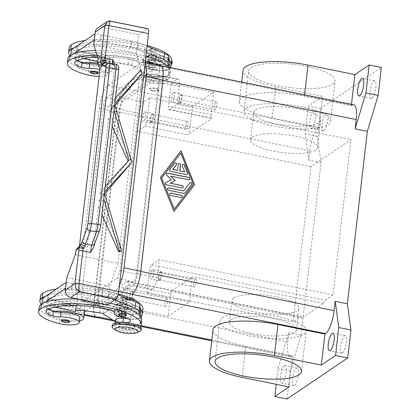 <?xml version="1.0" encoding="UTF-8"?>
<svg xmlns="http://www.w3.org/2000/svg" width="420" height="420" viewBox="0 0 420 420"><rect width="100%" height="100%" fill="white"/><g stroke="black" fill="none" stroke-linecap="round" stroke-linejoin="round"><path stroke-width="0.32" stroke-dasharray="2.1 1.58" d="M294.494 385.361A8.935 2.583 -78.5 0 0 298.242 376.073A8.935 2.583 -78.5 0 0 297.26 368.056A8.935 2.583 -78.5 0 0 296.473 368.272A8.935 2.583 -78.5 0 0 292.724 377.554A8.935 2.583 -78.5 0 0 293.706 385.57A8.935 2.583 -78.5 0 0 294.494 385.361M284.277 365.799A8.935 2.583 101.5 0 1 285.065 365.584A8.935 2.583 101.5 0 1 286.046 373.601A8.935 2.583 101.5 0 1 282.303 382.888A8.935 2.583 101.5 0 1 281.516 383.098A8.935 2.583 101.5 0 1 280.534 375.081A8.935 2.583 101.5 0 1 284.277 365.799M342.426 352.957A8.935 2.583 -78.5 0 0 346.175 343.675A8.935 2.583 -78.5 0 0 345.188 335.659A8.935 2.583 -78.5 0 0 344.4 335.869A8.935 2.583 -78.5 0 0 340.657 345.156A8.935 2.583 -78.5 0 0 341.639 353.173A8.935 2.583 -78.5 0 0 342.426 352.957M371.905 98.17A8.935 2.583 -78.5 0 0 375.653 88.888A8.935 2.583 -78.5 0 0 374.671 80.871A8.935 2.583 -78.5 0 0 373.884 81.081A8.935 2.583 -78.5 0 0 370.135 90.368A8.935 2.583 -78.5 0 0 371.117 98.385A8.935 2.583 -78.5 0 0 371.905 98.17M323.972 130.573A8.935 2.583 -78.5 0 0 327.721 121.286A8.935 2.583 -78.5 0 0 326.739 113.269A8.935 2.583 -78.5 0 0 325.952 113.484A8.935 2.583 -78.5 0 0 322.203 122.766A8.935 2.583 -78.5 0 0 323.19 130.783A8.935 2.583 -78.5 0 0 323.972 130.573M313.761 111.011A8.935 2.583 101.5 0 1 314.548 110.796A8.935 2.583 101.5 0 1 315.53 118.813A8.935 2.583 101.5 0 1 311.782 128.1A8.935 2.583 101.5 0 1 310.994 128.31A8.935 2.583 101.5 0 1 310.012 120.293A8.935 2.583 101.5 0 1 313.761 111.011M151.3 122.052A3.995 1.155 -78.5 0 0 152.975 117.899A3.995 1.155 -78.5 0 0 152.534 114.314A3.995 1.155 -78.5 0 0 152.182 114.408A3.995 1.155 -78.5 0 0 150.507 118.561A3.995 1.155 -78.5 0 0 150.948 122.147A3.995 1.155 -78.5 0 0 151.3 122.052M187.236 121.517A3.995 1.155 101.5 0 1 187.588 121.422A3.995 1.155 101.5 0 1 188.029 125.008A3.995 1.155 101.5 0 1 186.349 129.161A3.995 1.155 101.5 0 1 185.997 129.255A3.995 1.155 101.5 0 1 185.561 125.669A3.995 1.155 101.5 0 1 187.236 121.517M144.659 112.025A4.872 1.407 101.5 0 1 145.089 111.909A4.872 1.407 101.5 0 1 145.625 116.282A4.872 1.407 101.5 0 1 143.582 121.343A4.872 1.407 101.5 0 1 143.152 121.459A4.872 1.407 101.5 0 1 142.616 117.091A4.872 1.407 101.5 0 1 144.659 112.025M151.2 122.892A4.872 1.407 -78.5 0 0 153.242 117.826A4.872 1.407 -78.5 0 0 152.707 113.453A4.872 1.407 -78.5 0 0 152.281 113.568A4.872 1.407 -78.5 0 0 150.234 118.634A4.872 1.407 -78.5 0 0 150.77 123.008A4.872 1.407 -78.5 0 0 151.2 122.892M159.563 279.72A3.995 1.155 -78.5 0 0 161.238 275.567A3.995 1.155 -78.5 0 0 160.802 271.981A3.995 1.155 -78.5 0 0 160.451 272.076A3.995 1.155 -78.5 0 0 158.771 276.229A3.995 1.155 -78.5 0 0 159.212 279.815A3.995 1.155 -78.5 0 0 159.563 279.72M195.5 279.185A3.995 1.155 101.5 0 1 195.851 279.09A3.995 1.155 101.5 0 1 196.292 282.676A3.995 1.155 101.5 0 1 194.618 286.829A3.995 1.155 101.5 0 1 194.266 286.923A3.995 1.155 101.5 0 1 193.825 283.337A3.995 1.155 101.5 0 1 195.5 279.185M152.927 269.693A4.872 1.407 101.5 0 1 153.353 269.577A4.872 1.407 101.5 0 1 153.888 273.95A4.872 1.407 101.5 0 1 151.846 279.017A4.872 1.407 101.5 0 1 151.415 279.132A4.872 1.407 101.5 0 1 150.88 274.759A4.872 1.407 101.5 0 1 152.927 269.693M159.469 280.56A4.872 1.407 -78.5 0 0 161.511 275.494A4.872 1.407 -78.5 0 0 160.976 271.12A4.872 1.407 -78.5 0 0 160.545 271.236A4.872 1.407 -78.5 0 0 158.503 276.302A4.872 1.407 -78.5 0 0 159.038 280.675A4.872 1.407 -78.5 0 0 159.469 280.56M130.804 299.161A3.995 1.155 -78.5 0 0 132.484 295.008A3.995 1.155 -78.5 0 0 132.043 291.422A3.995 1.155 -78.5 0 0 131.691 291.517A3.995 1.155 -78.5 0 0 130.016 295.669A3.995 1.155 -78.5 0 0 130.452 299.255A3.995 1.155 -78.5 0 0 130.804 299.161M166.745 298.625A3.995 1.155 101.5 0 1 167.097 298.531A3.995 1.155 101.5 0 1 167.533 302.117A3.995 1.155 101.5 0 1 165.858 306.269A3.995 1.155 101.5 0 1 165.506 306.364A3.995 1.155 101.5 0 1 165.065 302.778A3.995 1.155 101.5 0 1 166.745 298.625M124.168 289.133A4.872 1.407 101.5 0 1 124.593 289.018A4.872 1.407 101.5 0 1 125.134 293.391A4.872 1.407 101.5 0 1 123.086 298.452A4.872 1.407 101.5 0 1 122.661 298.568A4.872 1.407 101.5 0 1 122.12 294.2A4.872 1.407 101.5 0 1 124.168 289.133M130.709 300.001A4.872 1.407 -78.5 0 0 132.752 294.935A4.872 1.407 -78.5 0 0 132.216 290.561A4.872 1.407 -78.5 0 0 131.786 290.677A4.872 1.407 -78.5 0 0 129.743 295.743A4.872 1.407 -78.5 0 0 130.279 300.116A4.872 1.407 -78.5 0 0 130.709 300.001M180.054 102.611A3.995 1.155 -78.5 0 0 181.734 98.459A3.995 1.155 -78.5 0 0 181.293 94.873A3.995 1.155 -78.5 0 0 180.941 94.967A3.995 1.155 -78.5 0 0 179.267 99.12A3.995 1.155 -78.5 0 0 179.702 102.706A3.995 1.155 -78.5 0 0 180.054 102.611M215.996 102.076A3.995 1.155 101.5 0 1 216.347 101.981A3.995 1.155 101.5 0 1 216.783 105.567A3.995 1.155 101.5 0 1 215.108 109.72A3.995 1.155 101.5 0 1 214.757 109.814A3.995 1.155 101.5 0 1 214.316 106.229A3.995 1.155 101.5 0 1 215.996 102.076M173.418 92.584A4.872 1.407 101.5 0 1 173.849 92.468A4.872 1.407 101.5 0 1 174.384 96.842A4.872 1.407 101.5 0 1 172.337 101.908A4.872 1.407 101.5 0 1 171.911 102.023A4.872 1.407 101.5 0 1 171.376 97.65A4.872 1.407 101.5 0 1 173.418 92.584M179.959 103.451A4.872 1.407 -78.5 0 0 182.002 98.385A4.872 1.407 -78.5 0 0 181.466 94.017A4.872 1.407 -78.5 0 0 181.036 94.127A4.872 1.407 -78.5 0 0 178.994 99.194A4.872 1.407 -78.5 0 0 179.529 103.567A4.872 1.407 -78.5 0 0 179.959 103.451M246.404 108.092A43.502 11.76 6.6 0 1 295.118 105.583A43.502 11.76 6.6 0 1 330.43 121.37A43.502 11.76 6.6 0 1 328.036 124.645A43.502 11.76 6.6 0 1 279.321 127.155A43.502 11.76 6.6 0 1 244.004 111.368A43.502 11.76 6.6 0 1 246.404 108.092M332.708 84.252A43.502 11.76 -173.4 0 0 335.108 80.976A43.502 11.76 -173.4 0 0 299.791 65.189A43.502 11.76 -173.4 0 0 251.076 67.699A43.502 11.76 -173.4 0 0 248.677 70.975A43.502 11.76 -173.4 0 0 283.994 86.761A43.502 11.76 -173.4 0 0 332.708 84.252M252.404 137.135A33.758 9.124 6.6 0 1 290.204 135.188A33.758 9.124 6.6 0 1 317.604 147.436A33.758 9.124 6.6 0 1 315.745 149.977A33.758 9.124 6.6 0 1 277.945 151.924A33.758 9.124 6.6 0 1 250.541 139.676A33.758 9.124 6.6 0 1 252.404 137.135M255.549 109.945A33.758 9.124 6.6 0 1 293.349 108.003A33.758 9.124 6.6 0 1 320.749 120.251A33.758 9.124 6.6 0 1 318.89 122.792A33.758 9.124 6.6 0 1 281.09 124.74A33.758 9.124 6.6 0 1 253.685 112.492A33.758 9.124 6.6 0 1 255.549 109.945M222.138 317.83A43.502 11.76 6.6 0 1 270.848 315.32A43.502 11.76 6.6 0 1 306.164 331.102A43.502 11.76 6.6 0 1 303.765 334.378A43.502 11.76 6.6 0 1 255.055 336.887A43.502 11.76 6.6 0 1 219.739 321.106A43.502 11.76 6.6 0 1 222.138 317.83M231.284 319.683A33.758 9.124 6.6 0 1 269.078 317.735A33.758 9.124 6.6 0 1 296.483 329.983A33.758 9.124 6.6 0 1 294.619 332.524A33.758 9.124 6.6 0 1 256.825 334.472A33.758 9.124 6.6 0 1 229.42 322.224A33.758 9.124 6.6 0 1 231.284 319.683M233.798 297.932A33.758 9.124 6.6 0 1 271.598 295.985A33.758 9.124 6.6 0 1 298.998 308.233A33.758 9.124 6.6 0 1 297.139 310.774A33.758 9.124 6.6 0 1 259.34 312.721A33.758 9.124 6.6 0 1 231.934 300.473A33.758 9.124 6.6 0 1 233.798 297.932M159.626 77.217A12.994 3.512 -173.4 0 0 143.094 77.679A12.994 3.512 -173.4 0 0 151.106 82.976A12.994 3.512 -173.4 0 0 164.115 83.633A12.994 3.512 -173.4 0 0 167.874 80.551A12.994 3.512 -173.4 0 0 159.626 77.217M159.101 75.427A10.558 2.856 -173.4 0 0 145.661 75.805A10.558 2.856 -173.4 0 0 152.177 80.105A10.558 2.856 -173.4 0 0 162.745 80.64A10.558 2.856 -173.4 0 0 165.795 78.136A10.558 2.856 -173.4 0 0 159.101 75.427M152.654 90.809A4.872 1.318 6.6 0 1 149.415 89.166A4.872 1.318 6.6 0 1 155.852 88.646A4.872 1.318 6.6 0 1 159.096 90.29A4.872 1.318 6.6 0 1 152.654 90.809M152.691 90.494A4.872 1.318 6.6 0 1 149.447 88.856A4.872 1.318 6.6 0 1 155.888 88.337A4.872 1.318 6.6 0 1 159.133 89.975A4.872 1.318 6.6 0 1 152.691 90.494M133.203 305.592A12.994 3.512 6.6 0 1 141.22 310.884A12.994 3.512 6.6 0 1 124.682 311.351A12.994 3.512 6.6 0 1 116.44 308.018A12.994 3.512 6.6 0 1 120.199 304.936A12.994 3.512 6.6 0 1 133.203 305.592M132.137 308.464A10.558 2.856 6.6 0 1 138.653 312.764A10.558 2.856 6.6 0 1 125.213 313.142A10.558 2.856 6.6 0 1 118.514 310.433A10.558 2.856 6.6 0 1 121.569 307.928A10.558 2.856 6.6 0 1 132.137 308.464M131.654 297.759A4.872 1.318 6.6 0 1 134.899 299.397A4.872 1.318 6.6 0 1 128.462 299.917A4.872 1.318 6.6 0 1 125.218 298.279A4.872 1.318 6.6 0 1 131.654 297.759M128.425 300.232A4.872 1.318 -173.4 0 0 134.862 299.712A4.872 1.318 -173.4 0 0 131.623 298.069A4.872 1.318 -173.4 0 0 125.181 298.589A4.872 1.318 -173.4 0 0 128.425 300.232M172.19 61.887A14.621 3.953 6.6 0 1 152.875 63.446A14.621 3.953 6.6 0 1 143.147 58.527A14.621 3.953 6.6 0 1 145.047 56.889A14.621 3.953 6.6 0 1 162.461 56.968A14.621 3.953 6.6 0 1 170.714 59.855A14.621 3.953 6.6 0 1 171.722 60.706M154.156 60.863A11.372 3.071 6.6 0 1 148.066 55.76A11.372 3.071 6.6 0 1 161.611 55.823A11.372 3.071 6.6 0 1 168.032 58.07A11.372 3.071 6.6 0 1 166.341 61.304A11.372 3.071 6.6 0 1 154.156 60.863M171.286 64.486A14.621 3.953 6.6 0 1 152.696 65A14.621 3.953 6.6 0 1 142.968 60.081A14.621 3.953 6.6 0 1 162.283 58.522A14.621 3.953 6.6 0 1 171.544 62.26M154.77 64.029A8.122 2.195 6.6 0 1 149.368 61.294A8.122 2.195 6.6 0 1 160.099 60.428A8.122 2.195 6.6 0 1 165.506 63.163A8.122 2.195 6.6 0 1 154.77 64.029M160.151 59.96A8.122 2.195 -173.4 0 0 149.42 60.827A8.122 2.195 -173.4 0 0 154.828 63.562A8.122 2.195 -173.4 0 0 165.559 62.696A8.122 2.195 -173.4 0 0 160.151 59.96M171.733 60.632A51.98 14.049 6.6 0 1 168.866 64.549A12.185 3.292 6.6 0 1 161.401 65.782A12.185 3.292 6.6 0 1 145.331 60.827A12.185 3.292 6.6 0 1 153.473 58.674A11.372 3.071 -173.4 0 0 161.07 56.663A11.372 3.071 -173.4 0 0 151.672 52.511A8.122 2.195 6.6 0 1 144.958 49.544A8.122 2.195 6.6 0 1 145.042 49.303A11.372 3.071 -173.4 0 0 145.152 48.962A11.372 3.071 -173.4 0 0 138.448 45.318A45.486 12.296 -173.4 0 0 77.422 46.006A16.244 4.389 -173.4 0 0 76.524 47.229A16.244 4.389 -173.4 0 0 83.396 51.718A8.122 2.195 -173.4 0 0 91.019 52.778A13.808 3.733 6.6 0 1 102.427 54.159A13.808 3.733 6.6 0 1 109.82 58.401A13.808 3.733 6.6 0 1 89.78 59.467A38.425 10.385 6.6 0 1 69.206 47.66M90.484 57.44A13.808 3.733 6.6 0 1 101.887 58.816A13.808 3.733 6.6 0 1 109.284 63.058A13.808 3.733 6.6 0 1 89.245 64.129A38.425 10.385 6.6 0 1 78.157 60.564A17.871 4.83 6.6 0 1 77.816 59.42A17.871 4.83 6.6 0 1 83.633 56.595A8.122 2.195 -173.4 0 0 90.484 57.44L91.019 52.778M168.326 69.206A12.185 3.292 6.6 0 1 160.86 70.445A12.185 3.292 6.6 0 1 144.795 65.489A12.185 3.292 6.6 0 1 152.933 63.336A11.372 3.071 -173.4 0 0 160.529 61.32A11.372 3.071 -173.4 0 0 151.132 57.173A8.122 2.195 6.6 0 1 144.417 54.206A8.122 2.195 6.6 0 1 144.501 53.96A11.372 3.071 -173.4 0 0 144.617 53.623A11.372 3.071 -173.4 0 0 137.907 49.98A45.486 12.296 -173.4 0 0 76.881 50.668A16.244 4.389 -173.4 0 0 76.703 50.794L104.543 56.742L105.079 56.38A8.122 2.195 6.6 0 1 113.683 55.839L129.134 58.018A4.872 1.318 6.6 0 1 132.867 59.136L145.367 67.247A12.994 3.512 -173.4 0 0 159.689 70.639A12.994 3.512 -173.4 0 0 169.806 68.381A12.994 3.512 -173.4 0 0 169.806 68.171L169.79 68.003A51.98 14.049 6.6 0 1 168.326 69.206L168.866 64.549M97.718 64.323A13.808 3.733 6.6 0 1 101.168 65.032A13.808 3.733 6.6 0 1 108.565 69.274A13.808 3.733 6.6 0 1 88.526 70.345A38.425 10.385 6.6 0 1 77.438 66.78A38.425 10.385 6.6 0 1 67.951 58.538M99.902 69.52A13.808 3.733 6.6 0 1 100.627 69.694A13.808 3.733 6.6 0 1 108.024 73.936A13.808 3.733 6.6 0 1 99.11 76.382M168.777 67.263A51.98 14.049 6.6 0 1 170.473 71.505A51.98 14.049 6.6 0 1 169.071 74.219A51.98 14.049 6.6 0 1 167.606 75.421A12.185 3.292 6.6 0 1 160.141 76.661A12.185 3.292 6.6 0 1 144.076 71.705A12.185 3.292 6.6 0 1 152.213 69.547A11.372 3.071 -173.4 0 0 159.81 67.536A11.372 3.071 -173.4 0 0 150.412 63.383A8.122 2.195 6.6 0 1 143.698 60.417A8.122 2.195 6.6 0 1 143.782 60.176A11.372 3.071 -173.4 0 0 143.897 59.834A11.372 3.071 -173.4 0 0 137.188 56.196A45.486 12.296 -173.4 0 0 76.162 56.879A16.244 4.389 -173.4 0 0 75.983 57.01A16.244 4.389 -173.4 0 0 75.269 58.102A16.244 4.389 -173.4 0 0 77.285 60.596M155.327 64.302A51.98 14.049 6.6 0 1 169.937 76.167A51.98 14.049 6.6 0 1 167.071 80.084A12.185 3.292 6.6 0 1 159.6 81.317A12.185 3.292 6.6 0 1 143.535 76.367A12.185 3.292 6.6 0 1 151.672 74.209A11.372 3.071 -173.4 0 0 159.269 72.198A11.372 3.071 -173.4 0 0 149.872 68.045A8.122 2.195 6.6 0 1 143.162 65.079A8.122 2.195 6.6 0 1 143.241 64.838A11.372 3.071 -173.4 0 0 143.357 64.496A11.372 3.071 -173.4 0 0 136.647 60.853A45.486 12.296 -173.4 0 0 97.44 56.984M97.535 63.173A17.871 4.83 6.6 0 1 100.706 63.73A17.871 4.83 6.6 0 1 112.597 69.741A17.871 4.83 6.6 0 1 88.987 71.647A17.871 4.83 6.6 0 1 77.438 66.78A17.871 4.83 -173.4 0 1 77.096 65.636L77.653 60.811M82.913 62.811A17.871 4.83 -173.4 0 0 77.096 65.636M70.082 55.634A38.425 10.385 6.6 0 0 78.157 60.564A17.871 4.83 -173.4 0 0 89.707 65.431A17.871 4.83 -173.4 0 0 113.316 63.525A17.871 4.83 -173.4 0 0 101.425 57.514A17.871 4.83 -173.4 0 0 83.633 56.595A8.122 2.195 -173.4 0 1 82.861 56.38A16.244 4.389 -173.4 0 1 75.989 51.891A16.244 4.389 -173.4 0 1 76.703 50.794L71.426 49.665M98.343 72.812A4.064 1.097 6.6 0 1 98.117 73.122A4.064 1.097 6.6 0 1 92.978 73.248A4.064 1.097 6.6 0 1 90.274 71.883M94.773 57.713A4.064 1.097 -173.4 0 0 99.913 57.587A4.064 1.097 -173.4 0 0 100.139 57.277A4.064 1.097 -173.4 0 0 96.842 55.807A4.064 1.097 -173.4 0 0 92.295 56.038A4.064 1.097 -173.4 0 0 92.069 56.343A4.064 1.097 -173.4 0 0 94.773 57.713M149.898 66.911A4.064 1.097 6.6 0 1 147.194 65.546A4.064 1.097 6.6 0 1 147.42 65.242A4.064 1.097 6.6 0 1 151.966 65.005A4.064 1.097 6.6 0 1 155.264 66.481A4.064 1.097 6.6 0 1 155.038 66.785A4.064 1.097 6.6 0 1 149.898 66.911M151.694 51.377A4.064 1.097 -173.4 0 0 156.839 51.251A4.064 1.097 -173.4 0 0 157.059 50.946A4.064 1.097 -173.4 0 0 153.762 49.471A4.064 1.097 -173.4 0 0 149.216 49.707A4.064 1.097 -173.4 0 0 148.99 50.012A4.064 1.097 -173.4 0 0 151.694 51.377M139.267 331.679A14.621 3.953 6.6 0 1 121.853 331.595A14.621 3.953 6.6 0 1 113.594 328.708M141.346 328.482A14.621 3.953 6.6 0 1 122.031 330.041A14.621 3.953 6.6 0 1 112.303 325.122M124.215 328.135A8.122 2.195 -173.4 0 0 134.946 327.269A8.122 2.195 -173.4 0 0 129.538 324.539A8.122 2.195 -173.4 0 0 118.808 325.406A8.122 2.195 -173.4 0 0 124.215 328.135M129.486 325.001A8.122 2.195 6.6 0 1 134.894 327.737A8.122 2.195 6.6 0 1 124.163 328.603A8.122 2.195 6.6 0 1 118.755 325.873A8.122 2.195 6.6 0 1 129.486 325.001M79.8 317.846A13.808 3.733 6.6 0 1 59.766 318.917A38.425 10.385 6.6 0 1 48.673 315.352A17.871 4.83 -173.4 0 0 60.228 320.219A17.871 4.83 -173.4 0 0 79.448 320.891M140.333 326.786A51.98 14.049 6.6 0 1 138.306 328.655A12.185 3.292 6.6 0 1 130.84 329.894A12.185 3.292 6.6 0 1 114.776 324.938A12.185 3.292 6.6 0 1 122.913 322.781A11.372 3.071 -173.4 0 0 125.528 322.707M115.164 321.568L115.889 322.035A12.994 3.512 -173.4 0 0 130.211 325.427A12.994 3.512 -173.4 0 0 140.327 323.169A12.994 3.512 -173.4 0 0 140.327 322.959L140.311 322.791A51.98 14.049 6.6 0 1 138.847 323.993A12.185 3.292 6.6 0 1 131.381 325.232A12.185 3.292 6.6 0 1 115.316 320.276M84.556 312.102A17.871 4.83 6.6 0 1 60.947 314.008A17.871 4.83 6.6 0 1 49.392 309.136A17.871 4.83 6.6 0 1 49.056 307.991A17.871 4.83 6.6 0 1 54.873 305.167A8.122 2.195 -173.4 0 0 61.719 306.012A13.808 3.733 6.6 0 1 73.127 307.393A13.808 3.733 6.6 0 1 80.519 311.635A13.808 3.733 6.6 0 1 60.48 312.701A38.425 10.385 6.6 0 1 49.392 309.136A38.425 10.385 6.6 0 1 41.318 304.206M142.973 309.204A51.98 14.049 6.6 0 1 140.107 313.12A12.185 3.292 6.6 0 1 132.636 314.36A12.185 3.292 6.6 0 1 116.571 309.404A12.185 3.292 6.6 0 1 124.714 307.246A11.372 3.071 -173.4 0 0 132.311 305.235A11.372 3.071 -173.4 0 0 122.908 301.082A8.122 2.195 6.6 0 1 116.198 298.116A8.122 2.195 6.6 0 1 116.277 297.875A11.372 3.071 -173.4 0 0 116.392 297.533A11.372 3.071 -173.4 0 0 109.688 293.89A45.486 12.296 -173.4 0 0 48.662 294.578A16.244 4.389 -173.4 0 0 47.765 295.801A16.244 4.389 -173.4 0 0 54.637 300.295A8.122 2.195 -173.4 0 0 62.26 301.355A13.808 3.733 6.6 0 1 73.668 302.731A13.808 3.733 6.6 0 1 81.06 306.973A13.808 3.733 6.6 0 1 61.021 308.038A38.425 10.385 6.6 0 1 40.446 296.237M141.026 316.575A51.98 14.049 6.6 0 1 139.566 317.782A12.185 3.292 6.6 0 1 132.101 319.016A12.185 3.292 6.6 0 1 116.036 314.06A12.185 3.292 6.6 0 1 124.173 311.908A11.372 3.071 -173.4 0 0 131.77 309.897A11.372 3.071 -173.4 0 0 122.372 305.744A8.122 2.195 6.6 0 1 115.658 302.778A8.122 2.195 6.6 0 1 115.742 302.536A11.372 3.071 -173.4 0 0 115.852 302.195A11.372 3.071 -173.4 0 0 109.148 298.552A45.486 12.296 -173.4 0 0 48.121 299.24A16.244 4.389 -173.4 0 0 47.943 299.366L42.667 298.242M140.327 323.169L141.047 316.958A12.994 3.512 6.6 0 1 130.93 319.211A12.994 3.512 6.6 0 1 116.608 315.819L104.108 307.708A4.872 1.318 -173.4 0 0 100.375 306.59L84.924 304.416A8.122 2.195 -173.4 0 0 76.319 304.957L75.784 305.314L47.943 299.366A16.244 4.389 -173.4 0 0 47.224 300.463A16.244 4.389 -173.4 0 0 54.101 304.957A8.122 2.195 -173.4 0 0 54.873 305.167A17.871 4.83 6.6 0 1 72.665 306.086A17.871 4.83 6.6 0 1 83.927 310.59M71.153 306.159A4.064 1.097 -173.4 0 0 71.379 305.855A4.064 1.097 -173.4 0 0 68.082 304.379A4.064 1.097 -173.4 0 0 63.535 304.616A4.064 1.097 -173.4 0 0 63.31 304.92A4.064 1.097 -173.4 0 0 66.013 306.285A4.064 1.097 -173.4 0 0 71.153 306.159M69.578 321.389A4.064 1.097 6.6 0 1 69.358 321.694A4.064 1.097 6.6 0 1 64.213 321.82A4.064 1.097 6.6 0 1 61.514 320.455M128.074 299.822A4.064 1.097 -173.4 0 0 128.299 299.518A4.064 1.097 -173.4 0 0 125.002 298.043A4.064 1.097 -173.4 0 0 120.456 298.279A4.064 1.097 -173.4 0 0 120.23 298.583A4.064 1.097 -173.4 0 0 122.934 299.948A4.064 1.097 -173.4 0 0 128.074 299.822M126.504 315.053A4.064 1.097 6.6 0 1 126.278 315.357A4.064 1.097 6.6 0 1 121.139 315.488A4.064 1.097 6.6 0 1 118.435 314.118M110.261 21.089L110.549 21.415L107.132 21.625M98.012 58.905L140.684 67.557L136.447 53.235L138.605 34.592L102.029 27.174A6.5 5.969 55.9 0 0 97.671 28.009M114.523 65.657A3.25 3.224 90.5 0 0 112.513 64.339L116.046 64.37A3.25 3.224 -89.5 0 1 118.608 68.04L115.08 68.008A3.25 3.224 90.5 0 0 114.523 65.657M109.688 63.11L106.323 63.084A3.25 3.224 90.5 0 0 105.73 63.021L106.286 63.026M174.715 163.007A1.218 1.118 55.9 0 0 174.421 163.27L169.654 169.459A1.218 1.118 55.9 0 0 170.441 171.407L186.265 174.615A1.218 1.118 55.9 0 0 187.131 174.421M182.621 164.614A1.218 1.118 55.9 0 0 182.191 166.036L184.553 171.885M178.668 163.81A1.218 1.118 55.9 0 0 178.154 164.624L177.482 170.452M169.995 193.294A1.218 1.118 55.9 0 0 170.489 195.505L180.768 197.589A1.218 1.118 55.9 0 0 181.64 197.4M174.174 209.129L193.237 184.375L180.642 153.206M180.931 150.916L160.262 177.691L173.901 211.465M167.895 188.102A1.218 1.118 55.9 0 0 168.389 190.312L183.95 193.463A1.218 1.118 55.9 0 0 184.816 193.274M189.966 182.8A1.218 1.118 55.9 0 0 189.672 183.057L183.556 191M170.793 176.248L188.365 179.812A1.218 1.118 55.9 0 0 189.231 179.618M166.772 173.323A1.218 1.118 55.9 0 0 166.619 175.177L171.224 179.912M165.69 182.648A1.218 1.118 55.9 0 0 166.184 184.853L181.876 188.034A1.218 1.118 55.9 0 0 182.747 187.845M169.984 183.241L175.124 180.705M98.417 317.053A19.493 5.633 101.5 0 1 96.736 317.489A19.493 5.633 101.5 0 1 94.217 302.705L116.33 111.615A19.493 5.633 101.5 0 1 124.877 88.652L158.429 65.972A19.493 5.633 101.5 0 1 160.146 65.515A19.493 5.633 101.5 0 1 162.661 80.299L140.553 271.388A19.493 5.633 101.5 0 1 132.037 294.326M80.183 245.669L76.745 248.871M79.401 246.398L79.049 247.202L77.653 248.325M140.684 67.557L118.036 263.309L75.358 254.657M112.46 63.656L112.508 64.339L106.318 63.084L112.513 64.339C113.594 64.302 115.248 66.654 114.734 66.292L110.061 106.155L140.616 70.366L141.976 73.805M115.4 97.766L114.728 103.583L115.532 97.624M104.612 191.998L105.284 186.181M114.65 104.276L113.978 110.093L114.728 104.549M114.056 110.365L113.978 110.093M105.158 186.317L104.48 192.14M104.402 192.827L103.73 198.644L104.486 193.1M103.814 198.922L103.73 198.644M101.966 214.883L98.39 207.034L103.808 198.518L104.486 192.701L99.062 201.217L121.527 250.546M114.991 105.415L109.389 111.977L114.807 103.457L115.479 97.639L110.061 106.155M128.914 160.346L128.1 161.233M104.743 193.966L99.141 200.529L104.564 192.014L105.236 186.191L99.813 194.712L128.205 161.459M112.208 126.331L108.633 118.477L114.056 109.961L114.728 104.144L109.31 112.66L131.728 162.362M140.973 69.809L140.616 70.366M99.141 200.529L99.062 201.217M108.633 118.477L99.813 194.712M109.389 111.977L109.31 112.66M98.39 207.034L93.728 247.128M114.502 64.061L114.681 65.594M118.692 70.303L118.687 70.334A3.25 0.877 6.6 0 1 118.65 70.439L118.608 68.04M100.727 225.55A3.25 0.877 6.6 0 1 100.69 225.64L118.65 70.439M94.668 243.605L94.705 243.511A3.25 2.777 20.6 0 0 94.847 242.865L99.955 229.257L100.69 225.64M118.036 263.309L109.489 286.272L107.331 304.915M138.605 34.592L147.126 28.833L110.549 21.415L102.029 27.174M147.698 28.681A6.5 1.88 -78.5 0 0 147.126 28.833M136.447 53.235L93.776 44.583M101.131 34.944L131.612 41.123L130.893 47.339L100.412 41.16L101.131 34.944L95.03 33.752M94.311 39.968L100.412 41.16M95.503 50.421A51.98 14.049 6.6 0 1 145.903 56.39M130.893 47.339L136.936 48.61L146.354 52.495M100.359 41.197L101.078 34.981M66.271 282.329L72.371 283.516L71.652 289.732L65.552 288.54M72.319 283.553L71.6 289.769M126.782 317.977A11.372 3.071 -173.4 0 0 131.05 316.108A11.372 3.071 -173.4 0 0 121.653 311.96A8.122 2.195 6.6 0 1 114.938 308.994A8.122 2.195 6.6 0 1 115.022 308.747A11.372 3.071 -173.4 0 0 115.138 308.411A11.372 3.071 -173.4 0 0 108.428 304.768A45.486 12.296 -173.4 0 0 47.402 305.45A16.244 4.389 -173.4 0 0 47.224 305.582L54.637 307.167M71.652 289.732L102.133 295.911L102.853 289.7L108.895 290.971L118.067 294.756M78.608 299.093A51.98 14.049 6.6 0 1 109.904 303.177M114.755 299.901L108.176 297.187L102.133 295.911M141.713 320.082A51.98 14.049 6.6 0 1 140.311 322.791L139.534 315.32M108.895 290.971L108.176 297.187M102.8 289.732L102.081 295.948M42.026 303.765L41.948 304.453L47.224 305.582A16.244 4.389 -173.4 0 0 46.505 306.673A16.244 4.389 -173.4 0 0 48.521 309.173M45.071 302.342L41.948 304.453M75.784 305.314L75.064 311.53M45.791 296.126A51.98 14.049 6.6 0 1 96.474 294.446A51.98 14.049 6.6 0 1 140.254 309.11M102.853 289.7L72.371 283.516M54.154 311.383A17.871 4.83 -173.4 0 0 48.337 314.207A17.871 4.83 -173.4 0 0 48.673 315.352A38.425 10.385 6.6 0 1 39.186 307.109M56.18 289.107A51.98 14.049 6.6 0 1 118.251 294.047M147.073 46.284L137.655 42.399L131.612 41.123M74.55 47.555A51.98 14.049 6.6 0 1 125.234 45.874A51.98 14.049 6.6 0 1 169.019 60.532M169.733 67.457L169.79 68.003A51.98 14.049 6.6 0 0 170.189 67.552M104.543 56.742L103.824 62.958L104.36 62.596A8.122 2.195 -173.4 0 1 112.964 62.055L128.415 64.229A4.872 1.318 -173.4 0 1 132.148 65.347L144.648 73.463A12.994 3.512 6.6 0 0 158.97 76.855A12.994 3.512 6.6 0 0 169.087 74.597A12.994 3.512 6.6 0 0 169.087 74.387L168.299 66.749M136.936 48.61L137.655 42.399M130.84 47.376L131.56 41.16M73.831 53.771L70.707 55.881L70.786 55.193M103.824 62.958L97.692 61.646M83.396 58.59L70.707 55.881M96.868 55.036A51.98 14.049 6.6 0 1 145.362 61.052M84.94 40.53A51.98 14.049 6.6 0 1 147.163 45.518M289.065 386.909L292.656 355.84L245.747 346.327A49.187 13.293 6.6 0 1 213.014 329.774M287.023 399L290.262 371.033L301.046 335.102L321.001 162.655L317.405 136.442L320.639 108.481L381.35 67.442M292.656 355.84L292.01 356.276A19.493 5.633 101.5 0 1 290.294 356.738A19.493 5.633 101.5 0 1 287.774 341.954L288.855 332.63L278.066 368.566L276.244 384.31M351.488 104.312L351.335 105.662L304.421 96.148A49.187 13.293 -173.4 0 0 239.437 101.393A49.187 13.293 -173.4 0 0 272.171 117.947L319.084 127.46L322.675 96.39L275.767 86.877A49.187 13.293 6.6 0 1 243.033 70.324M320.639 108.481L308.448 106.008L322.675 96.39M321.001 162.655L308.805 160.183L309.887 150.864A19.493 5.633 101.5 0 1 318.433 127.901L319.084 127.46M351.335 105.662L351.986 105.221A19.493 5.633 101.5 0 1 353.698 104.758M308.805 160.183L305.214 133.975L308.448 106.008M170.746 293.711A4.872 1.407 -78.5 0 0 170.803 291.527L192.533 276.838A4.872 1.407 -78.5 0 0 192.05 279.31L189.446 301.838L168.142 316.239L170.746 293.711L128.074 285.059A4.872 1.407 -78.5 0 0 127.444 281.363A4.872 1.407 -78.5 0 0 127.013 281.479L119.296 286.697L293.039 321.925L300.757 316.706A4.872 1.407 101.5 0 1 301.187 316.591A4.872 1.407 101.5 0 1 301.875 318.103L323.605 303.413L192.533 276.838M170.803 291.527L301.875 318.103M211.103 114.634A4.872 1.407 -78.5 0 0 211.733 118.33A4.872 1.407 -78.5 0 0 212.163 118.214L187.666 134.773A4.872 1.407 -78.5 0 0 189.803 129.029L192.407 106.507L213.712 92.106L211.103 114.634L168.43 105.982A4.872 1.407 -78.5 0 0 169.06 109.678A4.872 1.407 -78.5 0 0 169.491 109.562L177.214 104.339L350.957 139.571L311.01 166.567L293.039 321.925M146.769 293.186L149.378 270.659A4.872 1.407 101.5 0 1 151.515 264.92L159.238 259.697L157.169 277.568A9.744 2.819 101.5 0 1 152.896 289.044L146.769 293.186L189.446 301.838M323.605 303.413A4.872 1.407 101.5 0 1 325.258 300.148L332.981 294.929L350.957 139.571M213.712 92.106L171.04 83.454L168.43 105.982M332.981 294.929L159.238 259.697M168.142 316.239L125.47 307.587L119.343 311.724A9.744 2.819 101.5 0 1 118.487 311.955A9.744 2.819 101.5 0 1 117.227 304.563L119.296 286.697M125.47 307.587L128.074 285.059M149.735 97.85L147.126 120.377A4.872 1.407 101.5 0 1 144.989 126.121L137.267 131.339L139.335 113.474A9.744 2.819 101.5 0 1 143.609 101.992L149.735 97.85L192.407 106.507M311.01 166.567L137.267 131.339M171.04 83.454L177.161 79.312A9.744 2.819 101.5 0 1 178.022 79.081A9.744 2.819 101.5 0 1 179.277 86.473L177.214 104.339M119.522 109.457A9.744 2.819 101.5 0 1 123.795 97.976L157.348 75.295A9.744 2.819 101.5 0 1 158.209 75.064A9.744 2.819 101.5 0 1 159.464 82.457L137.356 273.546A9.744 2.819 101.5 0 1 133.082 285.028L99.53 307.708A9.744 2.819 101.5 0 1 98.674 307.939A9.744 2.819 101.5 0 1 97.414 300.547L119.522 109.457L139.335 113.474M127.864 297.15L103.21 313.814L127.864 297.15M290.262 371.033L278.066 368.566M301.046 335.102L288.855 332.63M317.405 136.442L305.214 133.975M109.489 286.272L66.812 277.62M82.861 301.381A6.5 1.88 101.5 0 1 82.289 301.534A6.5 1.88 101.5 0 1 81.448 296.609L103.556 105.514A6.5 1.88 101.5 0 1 106.407 97.86L140.49 74.823A6.5 1.88 101.5 0 1 141.062 74.671A6.5 1.88 101.5 0 1 141.902 79.595L119.795 270.69A6.5 1.88 101.5 0 1 116.944 278.344L82.861 301.381L99.624 304.784L133.707 281.741A6.5 1.88 -78.5 0 0 136.558 274.087L158.666 82.997A6.5 1.88 -78.5 0 0 157.826 78.067A6.5 1.88 -78.5 0 0 157.253 78.225L123.17 101.262A6.5 1.88 -78.5 0 0 120.32 108.917L98.212 300.006A6.5 1.88 -78.5 0 0 99.052 304.936A6.5 1.88 -78.5 0 0 99.624 304.784M160.409 65.331A19.493 5.633 -78.5 0 0 158.692 65.793L124.609 88.835A19.493 5.633 -78.5 0 0 116.062 111.794L93.954 302.888A19.493 5.633 -78.5 0 0 96.469 317.672M84.541 311.703L81.422 313.808A19.493 5.633 101.5 0 1 79.706 314.27A19.493 5.633 101.5 0 1 77.186 299.486L99.298 108.397A19.493 5.633 101.5 0 1 107.846 85.433L141.928 62.396A19.493 5.633 101.5 0 1 143.645 61.934A19.493 5.633 101.5 0 1 145.121 63.147M119.427 285.212A19.493 5.633 101.5 0 1 115.505 290.771L85.796 310.853M125.055 302.81A4.064 1.097 -173.4 0 0 119.689 303.245A4.064 1.097 -173.4 0 0 122.393 304.61A4.064 1.097 -173.4 0 0 127.759 304.18A4.064 1.097 -173.4 0 0 125.055 302.81M121.674 310.826A4.064 1.097 6.6 0 1 118.97 309.461A4.064 1.097 6.6 0 1 124.336 309.026A4.064 1.097 6.6 0 1 127.04 310.391A4.064 1.097 6.6 0 1 121.674 310.826M122.661 304.432A3.25 0.877 -173.4 0 0 126.956 304.085A3.25 0.877 -173.4 0 0 124.793 302.993A3.25 0.877 -173.4 0 0 120.498 303.34A3.25 0.877 -173.4 0 0 122.661 304.432M124.073 309.204A3.25 0.877 6.6 0 1 126.236 310.301A3.25 0.877 6.6 0 1 121.942 310.648A3.25 0.877 6.6 0 1 119.779 309.55A3.25 0.877 6.6 0 1 124.073 309.204M153.101 60.454A4.064 1.097 6.6 0 1 155.804 61.819A4.064 1.097 6.6 0 1 150.439 62.255A4.064 1.097 6.6 0 1 147.735 60.884A4.064 1.097 6.6 0 1 153.101 60.454M151.158 56.038A4.064 1.097 -173.4 0 0 156.524 55.603A4.064 1.097 -173.4 0 0 153.82 54.238A4.064 1.097 -173.4 0 0 148.454 54.674A4.064 1.097 -173.4 0 0 151.158 56.038M152.833 60.632A3.25 0.877 -173.4 0 0 148.543 60.979A3.25 0.877 -173.4 0 0 150.701 62.071A3.25 0.877 -173.4 0 0 154.996 61.724A3.25 0.877 -173.4 0 0 152.833 60.632M151.421 55.86A3.25 0.877 6.6 0 1 149.258 54.763A3.25 0.877 6.6 0 1 153.552 54.416A3.25 0.877 6.6 0 1 155.715 55.514A3.25 0.877 6.6 0 1 151.421 55.86M167.606 75.421L167.071 80.084M95.056 56.947A3.413 0.924 6.6 0 1 92.978 55.54A3.413 0.924 6.6 0 1 97.293 55.435A3.413 0.924 6.6 0 1 99.377 56.842A3.413 0.924 6.6 0 1 95.056 56.947M154.355 67.284A3.413 0.924 6.6 0 1 150.04 67.389A3.413 0.924 6.6 0 1 147.956 65.987A3.413 0.924 6.6 0 1 152.276 65.877A3.413 0.924 6.6 0 1 154.355 67.284M151.982 50.61A3.413 0.924 6.6 0 1 149.898 49.208A3.413 0.924 6.6 0 1 154.219 49.098A3.413 0.924 6.6 0 1 156.298 50.505A3.413 0.924 6.6 0 1 151.982 50.61M59.225 323.579L59.766 318.917M60.48 312.701L61.021 308.038M124.173 311.908L124.714 307.246M64.213 304.117A3.413 0.924 6.6 0 1 68.534 304.006A3.413 0.924 6.6 0 1 70.618 305.413A3.413 0.924 6.6 0 1 66.297 305.519A3.413 0.924 6.6 0 1 64.213 304.117M121.139 297.78A3.413 0.924 6.6 0 1 125.454 297.675A3.413 0.924 6.6 0 1 127.538 299.077A3.413 0.924 6.6 0 1 123.218 299.187A3.413 0.924 6.6 0 1 121.139 297.78M115.08 68.008L114.639 66.591M93.812 246.598L94.847 242.865M99.855 229.782A3.25 2.777 20.6 0 0 99.955 229.257M140.994 317.173L140.327 322.959M76.319 304.957L75.6 311.168M84.924 304.416L84.205 310.627M100.375 306.59L99.656 312.806M104.108 307.708L103.388 313.924M116.608 315.819L115.889 322.035M139.566 317.782L140.107 313.12M122.372 305.744L122.908 301.082M115.742 302.536L116.277 297.875M109.148 298.552L109.688 293.89M48.121 299.24L48.662 294.578M54.101 304.957L54.637 300.295M61.719 306.012L62.26 301.355M138.306 328.655L138.847 323.993M121.112 316.617L121.653 311.96M114.56 312.711L115.022 308.747M107.888 309.43L108.428 304.768M46.862 310.112L47.402 305.45M169.087 74.387L169.806 68.171M104.36 62.596L105.079 56.38M112.964 62.055L113.683 55.839M128.415 64.229L129.134 58.018M132.148 65.347L132.867 59.136M144.648 73.463L145.367 67.247M152.213 69.547L151.672 74.209M150.412 63.383L149.872 68.045M143.782 60.176L143.241 64.838M137.188 56.196L136.647 60.853M76.162 56.879L75.626 61.541M88.526 70.345L87.985 75.002M153.473 58.674L152.933 63.336M151.672 52.511L151.132 57.173M145.042 49.303L144.501 53.96M138.448 45.318L137.907 49.98M77.422 46.006L76.881 50.668M83.396 51.718L82.861 56.38M89.78 59.467L89.245 64.129M242.151 377.396L245.747 346.327M275.767 86.877L272.171 117.947M304.579 94.799L304.421 96.148M318.433 127.901L124.877 88.652M351.986 105.221L158.429 65.972M149.378 270.659L192.05 279.31M151.515 264.92L325.258 300.148M169.491 109.562L212.163 118.214M127.013 281.479L300.757 316.706M144.989 126.121L187.666 134.773M147.126 120.377L189.803 129.029M123.795 97.976L143.609 101.992M157.348 75.295L177.161 79.312M99.53 307.708L119.343 311.724M133.082 285.028L152.896 289.044M137.356 273.546L157.169 277.568M159.464 82.457L179.277 86.473M97.414 300.547L117.227 304.563M292.01 356.276L211.827 340.016M140.957 325.647L112.597 319.898M287.774 341.954L94.217 302.705M309.887 150.864L116.33 111.615M81.448 296.609L98.212 300.006M116.944 278.344L133.707 281.741M119.795 270.69L136.558 274.087M141.902 79.595L158.666 82.997M140.49 74.823L157.253 78.225M106.407 97.86L123.17 101.262M103.556 105.514L120.32 108.917M81.422 313.808L84.289 314.391M77.186 299.486L93.954 302.888M115.505 290.771L118.708 291.422M141.928 62.396L158.692 65.793M107.846 85.433L124.609 88.835M99.298 108.397L116.062 111.794M297.26 368.056L285.065 365.584M345.188 335.659L332.997 333.186M374.671 80.871L362.476 78.398M326.739 113.269L314.548 110.796M152.534 114.314L187.588 121.422M145.089 111.909L152.707 113.453M160.802 271.981L195.851 279.09M153.353 269.577L160.976 271.12M132.043 291.422L167.097 298.531M124.593 289.018L132.216 290.561M181.293 94.873L216.347 101.981M173.849 92.468L181.466 94.017M330.43 121.37L335.108 80.976M317.604 147.436L320.749 120.251M301.492 371.495L306.164 331.102M296.483 329.983L298.998 308.233M145.661 75.805L143.094 77.679M149.415 89.166L149.447 88.856M141.22 310.884L138.647 312.764M134.899 299.397L134.862 299.712M148.066 55.76L145.047 56.889M142.968 60.081L143.147 58.527M149.368 61.294L149.42 60.827M77.7 60.401L77.816 59.42M92.069 56.343L92.542 55.624C92.825 55.13 94.573 55.099 97.797 55.519C99.771 56.159 100.548 56.747 100.139 57.277M155.264 66.481L154.791 67.2C154.513 67.694 152.759 67.73 149.536 67.305C147.562 66.665 146.785 66.076 147.194 65.546M148.99 50.012L149.462 49.292C149.746 48.799 151.499 48.762 154.718 49.182C156.691 49.828 157.469 50.41 157.059 50.946M134.946 327.269L134.894 327.737M114.776 324.938L114.97 323.232M80.519 311.635L81.06 306.973M116.036 314.06L116.571 309.404M63.31 304.92L63.777 304.201C63.704 303.865 64.995 303.744 67.657 303.839L69.941 304.369C71.122 304.868 71.6 305.361 71.379 305.855M120.23 298.583L120.703 297.864C120.624 297.533 121.916 297.413 124.583 297.507L126.866 298.032C128.048 298.531 128.525 299.024 128.299 299.518M80.194 245.658L79.049 247.202M48.337 314.207L48.893 309.382M48.941 308.978L49.056 307.991M132.311 305.235L131.77 309.897M116.198 298.116L115.658 302.778M116.392 297.533L115.852 302.195M47.765 295.801L47.224 300.463M131.05 316.108L130.51 320.77M114.938 308.994L114.523 312.601M115.138 308.411L114.597 313.068M45.969 311.336L46.505 306.673M118.755 325.873L118.808 325.406M169.087 74.597L169.806 68.381M112.597 69.741L113.316 63.525M144.076 71.705L143.535 76.367M159.81 67.536L159.269 72.198M143.698 60.417L143.162 65.079M143.897 59.834L143.357 64.496M75.269 58.102L74.729 62.764M108.565 69.274L108.024 73.936M170.473 71.505L169.937 76.167M145.331 60.827L144.795 65.489M161.07 56.663L160.529 61.32M144.958 49.544L144.417 54.206M145.152 48.962L144.617 53.623M76.524 47.229L75.989 51.891M109.82 58.401L109.284 63.058M165.506 63.163L165.559 62.696M168.032 58.07L170.714 59.855M125.181 298.589L125.218 298.279M118.514 310.433L116.44 308.018M159.096 90.29L159.133 89.975M165.795 78.136L167.874 80.551M229.42 322.224L231.934 300.473M215.066 361.499L219.739 321.106M250.541 139.676L253.685 112.492M244.004 111.368L248.677 70.975M241.673 82.047L239.437 101.393M169.06 109.678L211.733 118.33M179.529 103.567L171.911 102.023M214.757 109.814L179.702 102.706M130.279 300.116L122.661 298.568M165.506 306.364L130.452 299.255M159.038 280.675L151.415 279.132M194.266 286.923L159.212 279.815M150.77 123.008L143.152 121.459M185.997 129.255L150.948 122.147M127.444 281.363L301.187 316.591M158.209 75.064L178.022 79.081M98.674 307.939L118.487 311.955M290.294 356.738L211.733 340.809M140.6 326.387L114.408 321.074M97.361 317.62L96.736 317.489M161.207 65.73L160.146 65.515M323.19 130.783L310.994 128.31M371.117 98.385L358.927 95.912M341.639 353.173L329.448 350.7M293.706 385.57L281.516 383.098M82.289 301.534L99.052 304.936M141.062 74.671L157.826 78.067M79.706 314.27L84.2 315.184M143.645 61.934L145.226 62.255M119.689 303.245L118.97 309.461M126.956 304.085L126.236 310.301M119.779 309.55L120.498 303.34M127.04 310.391L127.759 304.18M155.804 61.819L156.524 55.603M148.538 60.979L149.258 54.763M154.996 61.724L155.715 55.514M147.735 60.884L148.454 54.674"/><path stroke-width="0.63" d="M332.209 333.396A8.935 2.583 101.5 0 1 332.997 333.186A8.935 2.583 101.5 0 1 333.979 341.203A8.935 2.583 101.5 0 1 330.23 350.49A8.935 2.583 101.5 0 1 329.448 350.7A8.935 2.583 101.5 0 1 328.461 342.683A8.935 2.583 101.5 0 1 332.209 333.396M361.688 78.608A8.935 2.583 101.5 0 1 362.476 78.398A8.935 2.583 101.5 0 1 363.457 86.415A8.935 2.583 101.5 0 1 359.714 95.702A8.935 2.583 101.5 0 1 358.927 95.912A8.935 2.583 101.5 0 1 357.945 87.895A8.935 2.583 101.5 0 1 361.688 78.608M217.466 358.223A43.502 11.76 6.6 0 1 266.175 355.714A43.502 11.76 6.6 0 1 301.492 371.495A43.502 11.76 6.6 0 1 299.093 374.771A43.502 11.76 6.6 0 1 250.378 377.281A43.502 11.76 6.6 0 1 215.066 361.499A43.502 11.76 6.6 0 1 217.466 358.223M77.285 60.596A16.244 4.389 -173.4 0 0 82.142 62.596A8.122 2.195 -173.4 0 0 82.913 62.811A8.122 2.195 -173.4 0 0 89.764 63.656A13.808 3.733 6.6 0 1 97.718 64.323M97.44 56.984A45.486 12.296 -173.4 0 0 75.626 61.541A16.244 4.389 -173.4 0 0 74.729 62.764A16.244 4.389 -173.4 0 0 81.601 67.258A8.122 2.195 -173.4 0 0 89.224 68.313A13.808 3.733 6.6 0 1 99.902 69.52M82.913 62.811A17.871 4.83 6.6 0 1 97.535 63.173M90.274 71.883A4.064 1.097 6.6 0 1 90.499 71.573A4.064 1.097 6.6 0 1 95.046 71.342A4.064 1.097 6.6 0 1 98.343 72.812L97.87 73.537C97.587 74.03 95.834 74.062 92.615 73.642C90.641 73.001 89.864 72.413 90.274 71.883M116.277 330.493L113.594 328.708A14.621 3.953 6.6 0 1 112.119 326.676A14.621 3.953 6.6 0 1 131.434 325.117A14.621 3.953 6.6 0 1 141.167 330.036A14.621 3.953 6.6 0 1 139.267 331.679L136.243 332.803A11.372 3.071 6.6 0 1 122.698 332.74A11.372 3.071 6.6 0 1 116.277 330.493A11.372 3.071 6.6 0 1 117.973 327.264A11.372 3.071 6.6 0 1 130.158 327.7A11.372 3.071 6.6 0 1 136.248 332.803M112.119 326.676L112.303 325.122A14.621 3.953 6.6 0 1 131.618 323.563A14.621 3.953 6.6 0 1 141.346 328.482L141.167 330.036M125.528 322.707A11.372 3.071 -173.4 0 0 130.51 320.77A11.372 3.071 -173.4 0 0 121.112 316.617A8.122 2.195 6.6 0 1 114.398 313.651A8.122 2.195 6.6 0 1 114.482 313.409A11.372 3.071 -173.4 0 0 114.597 313.068A11.372 3.071 -173.4 0 0 107.888 309.43A45.486 12.296 -173.4 0 0 46.862 310.112A16.244 4.389 -173.4 0 0 45.969 311.336A16.244 4.389 -173.4 0 0 52.841 315.83A8.122 2.195 -173.4 0 0 60.464 316.89A13.808 3.733 6.6 0 1 71.867 318.266A13.808 3.733 6.6 0 1 79.264 322.507A13.808 3.733 6.6 0 1 59.225 323.579A38.425 10.385 6.6 0 1 38.651 311.771A38.425 10.385 6.6 0 1 40.766 308.879A51.98 14.049 6.6 0 1 98.973 305.881A51.98 14.049 6.6 0 1 141.172 324.739A51.98 14.049 6.6 0 1 140.333 326.786M79.448 320.891A17.871 4.83 -173.4 0 0 83.837 318.313A17.871 4.83 -173.4 0 0 71.946 312.302A17.871 4.83 -173.4 0 0 54.154 311.383A8.122 2.195 -173.4 0 0 61 312.228A13.808 3.733 6.6 0 1 72.408 313.604A13.808 3.733 6.6 0 1 79.8 317.846L79.264 322.507M114.97 323.232L115.316 320.276A12.185 3.292 6.6 0 1 123.454 318.124A11.372 3.071 -173.4 0 0 126.782 317.977M83.927 310.59A17.871 4.83 6.6 0 1 84.556 312.102L83.837 318.313M61.735 320.15A4.064 1.097 6.6 0 1 66.281 319.914A4.064 1.097 6.6 0 1 69.578 321.389L69.111 322.108C69.184 322.439 67.893 322.56 65.231 322.466L62.948 321.941C61.766 321.442 61.288 320.948 61.514 320.455A4.064 1.097 6.6 0 1 61.735 320.15M118.655 313.814A4.064 1.097 6.6 0 1 123.207 313.577A4.064 1.097 6.6 0 1 126.504 315.053L126.032 315.772C126.11 316.108 124.814 316.223 122.152 316.134L119.868 315.604C118.687 315.105 118.209 314.612 118.435 314.118A4.064 1.097 6.6 0 1 118.655 313.814M87.911 223.997A3.25 0.877 6.6 0 1 89.213 223.561A3.25 0.877 6.6 0 1 91.618 223.661L109.641 67.883A3.25 0.877 -173.4 0 0 107.237 67.783A3.25 0.877 -173.4 0 0 105.934 68.219L87.911 223.997L87.176 227.609L81.438 243.537A3.25 1.806 13.5 0 0 85.045 245.915L84.662 247.06L83.26 248.53A3.25 0.299 -166.9 0 1 79.354 247.422A9.744 2.819 -78.5 0 0 78.724 251.05A3.25 0.877 6.6 0 1 80.367 250.724A3.25 0.877 6.6 0 1 82.835 250.95A6.5 1.88 101.5 0 1 83.26 248.53A3.25 0.299 46.9 0 0 80.199 245.663A3.25 0.299 46.9 0 1 80.199 245.663A3.25 2.877 46.8 0 0 80.178 245.674L80.178 245.674A3.25 2.877 46.8 0 0 79.354 247.422L75.815 250.719L75.358 254.657L66.812 277.62L65.373 290.052A6.5 5.969 55.9 0 0 66.654 294.803A6.5 5.969 55.9 0 0 70.754 297.502L79.275 291.743L78.834 288.467L79.076 283.469L82.835 250.95L90.51 252.504L93.713 247.212L94.705 243.511A3.25 2.777 20.6 0 0 94.705 243.511A3.25 2.777 20.6 0 1 93.812 244.661A3.25 2.777 20.6 0 1 91.586 245.196L90.51 252.504M85.045 245.915L85.397 243.941L90.29 230.911L91.618 223.661L98.023 224.338A3.25 0.877 6.6 0 1 100.128 224.921A3.25 0.877 6.6 0 1 100.732 225.53A3.25 0.877 6.6 0 1 100.727 225.55L118.692 70.329A3.25 0.877 6.6 0 0 118.083 69.72A3.25 0.877 6.6 0 0 115.983 69.137L98.023 224.338L96.7 231.588A3.25 2.777 20.6 0 0 98.926 231.053A3.25 2.777 20.6 0 0 99.813 229.913A3.25 2.777 20.6 0 0 99.818 229.898A3.25 2.777 20.6 0 0 99.855 229.782M107.132 21.625L104.801 25.672L101.036 58.191A9.744 2.819 -78.5 0 0 100.868 61.509A3.25 3.056 68.6 0 0 101.246 63.625A3.25 1.029 143.9 0 1 101.278 63.525A3.25 1.029 143.9 0 1 105.037 60.302A6.5 1.88 101.5 0 1 105.152 58.091A3.25 0.877 -173.4 0 0 102.685 57.866A3.25 0.877 -173.4 0 0 101.036 58.191M106.922 21.756L97.671 28.009A6.5 5.969 55.9 0 0 97.508 28.124A6.5 5.969 55.9 0 0 95.214 32.156L93.776 44.583L98.012 58.905L97.555 62.848L98.763 65.861L101.246 63.625L102.511 65.788L105.898 65.814L105.934 68.219M112.46 63.656L112.823 59.645L105.152 58.091L108.911 25.573L109.694 21.782L110.261 21.089C109.804 20.706 108.68 20.937 106.895 21.777M95.214 32.156L104.801 25.672A3.25 0.877 -173.4 0 1 106.444 25.347A3.25 0.877 -173.4 0 1 108.911 25.573L148.538 33.605A6.5 1.88 -78.5 0 0 148.423 29.636A6.5 1.88 -78.5 0 0 147.698 28.681L110.261 21.089M118.687 70.334L118.734 67.2C118.398 65.578 117.505 64.638 116.062 64.37L116.293 65.699L115.983 69.137L109.641 67.883L109.956 64.444L109.704 63.11A3.25 3.224 90.5 0 0 105.898 65.814M106.286 63.026L106.103 61.766L105.037 60.302A3.25 1.927 -1.4 0 0 100.868 61.509L97.555 62.848M78.724 251.05L74.96 283.568L75.925 288.535L79.275 291.743L115.852 299.156A6.5 1.88 -78.5 0 0 117.569 296.32A6.5 1.88 -78.5 0 0 118.703 291.501L79.076 283.469A3.25 0.877 6.6 0 0 76.608 283.243A3.25 0.877 6.6 0 0 74.96 283.568L65.373 290.052M109.111 63.053L105.73 63.021A3.25 3.224 90.5 0 0 102.511 65.788M82.283 240.639A3.25 2.777 20.6 0 0 83.113 242.812A3.25 2.777 20.6 0 0 85.397 243.941L91.586 245.196L96.7 231.588L90.29 230.911A3.25 2.777 20.6 0 1 88.006 229.782A3.25 2.777 20.6 0 1 87.176 227.609M186.37 174.541L170.546 171.334A1.218 1.118 -124.1 0 1 169.759 169.386L174.526 163.196A1.218 1.118 -124.1 0 1 176.264 163.212A1.218 1.118 -124.1 0 1 176.369 164.766L172.798 169.407L177.587 170.378L178.259 164.551A1.218 1.118 -124.1 0 1 179.981 163.805A1.218 1.118 -124.1 0 1 180.547 165.013L179.87 170.84L184.658 171.811L182.301 165.968A1.218 1.118 -124.1 0 1 182.674 164.577A1.218 1.118 -124.1 0 1 184.417 165.202L187.561 172.998A1.218 1.118 -124.1 0 1 186.37 174.541M187.131 174.421A1.218 1.118 55.9 0 0 187.457 173.072L184.306 165.275A1.218 1.118 55.9 0 0 182.621 164.614M184.658 171.811L179.765 170.914L180.437 165.086A1.218 1.118 55.9 0 0 178.668 163.81M177.587 170.378L172.688 169.481L176.264 164.834A1.218 1.118 55.9 0 0 174.715 163.007M170.594 195.431A1.218 1.118 -124.1 0 1 170.047 193.258A1.218 1.118 -124.1 0 1 170.861 193.106L181.146 195.19A1.218 1.118 -124.1 0 1 181.692 197.363A1.218 1.118 -124.1 0 1 180.878 197.521L170.594 195.431M181.64 197.4A1.218 1.118 55.9 0 0 181.041 195.258L170.756 193.174A1.218 1.118 55.9 0 0 169.995 193.294M174.279 209.06L193.342 184.306L180.752 153.132L161.584 177.959L174.279 209.06L161.584 177.959M180.752 153.132L161.69 177.886M173.99 211.349L194.554 184.643L180.931 150.916M194.659 184.574L174.011 211.391L160.372 177.618L181.02 150.801L194.554 184.643M184.054 193.394L168.494 190.239A1.218 1.118 -124.1 0 1 167.947 188.066A1.218 1.118 -124.1 0 1 168.767 187.908L183.666 190.927L189.777 182.989A1.218 1.118 -124.1 0 1 191.52 182.999A1.218 1.118 -124.1 0 1 191.625 184.553L185.11 193.011A1.218 1.118 -124.1 0 1 184.054 193.394M184.816 193.274A1.218 1.118 55.9 0 0 185.005 193.084L191.52 184.627A1.218 1.118 55.9 0 0 189.966 182.8M183.666 190.927L168.656 187.982A1.218 1.118 55.9 0 0 167.895 188.102M175.109 180.689L170.898 176.174L175.229 180.632L170.09 183.167L182.254 185.635A1.218 1.118 -124.1 0 1 182.8 187.808A1.218 1.118 -124.1 0 1 181.981 187.966L166.294 184.784A1.218 1.118 -124.1 0 1 165.863 182.537L171.334 179.844L166.724 175.103A1.218 1.118 -124.1 0 1 167.638 173.129L188.738 177.408A1.218 1.118 -124.1 0 1 189.284 179.582A1.218 1.118 -124.1 0 1 188.47 179.739L170.898 176.174M189.231 179.618A1.218 1.118 55.9 0 0 188.633 177.482L167.533 173.203A1.218 1.118 55.9 0 0 166.772 173.323M171.334 179.844L165.758 182.611A1.218 1.118 55.9 0 0 165.69 182.648M182.747 187.845A1.218 1.118 55.9 0 0 182.144 185.708L170.09 183.167M241.673 82.047L243.033 70.324A49.187 13.293 6.6 0 1 308.018 65.074L354.931 74.587L369.159 64.969L381.35 67.442L378.116 95.408L367.332 131.339L347.377 303.786L335.186 301.313L334.11 310.632A19.493 5.633 101.5 0 1 325.558 333.596L324.912 334.036L321.316 365.106L274.402 355.598L277.998 324.524L324.912 334.036M367.332 131.339L355.136 128.867L356.218 119.543L162.902 80.346M106.27 62.496A3.25 2.935 173.2 0 0 102.118 64.838L99.981 68.843L79.401 246.398M79.485 245.957L81.438 243.537L80.183 245.669A3.25 3.25 0 0 0 80.178 245.674L76.703 248.908L75.815 250.719M98.763 65.861L99.981 68.843M115.532 97.624L140.973 69.809L142.102 73.615L114.86 103.441M114.728 104.549L131.854 162.215L104.612 191.998M105.284 186.181L128.914 160.346L114.056 110.365M104.486 193.1L121.611 250.724L119.317 251.087L103.814 198.922M119.317 251.087L118.813 251.885L121.606 250.756M114.991 105.415L142.097 73.658M128.1 161.233L112.208 126.331M131.854 162.215L104.743 193.966M118.813 251.885L101.966 214.883M112.823 59.645L114.502 64.061M148.538 33.605L118.703 291.501M70.754 297.502L107.331 304.915L115.852 299.156M99.11 76.382A13.808 3.733 6.6 0 1 87.985 75.002A38.425 10.385 6.6 0 1 67.41 63.2L67.951 58.538A38.425 10.385 6.6 0 1 70.067 55.645A51.98 14.049 6.6 0 1 73.831 53.771L94.311 39.968M73.831 53.771A51.98 14.049 6.6 0 1 95.503 50.421M145.903 56.39A51.98 14.049 6.6 0 1 168.299 66.749A51.98 14.049 6.6 0 1 168.777 67.263M146.354 52.495L163.795 59.693A16.244 4.389 6.6 0 1 167.905 62.953L168.299 66.749M118.067 294.756L135.749 302.054A16.244 4.389 6.6 0 1 139.865 305.314L141.047 316.743A12.994 3.512 6.6 0 1 141.047 316.958L141.015 317.205M54.637 307.167L75.064 311.53L75.6 311.168A8.122 2.195 6.6 0 1 84.205 310.627L99.656 312.806A4.872 1.318 6.6 0 1 103.388 313.924L115.164 321.568M65.552 288.54L45.071 302.342A51.98 14.049 6.6 0 1 78.608 299.093M109.904 303.177A51.98 14.049 6.6 0 1 139.534 315.32L139.146 311.53A16.244 4.389 -173.4 0 0 135.03 308.264L114.755 299.901M42.026 303.765L42.667 298.242L66.271 282.329M66.218 282.319L65.499 288.53M140.254 309.11A51.98 14.049 6.6 0 1 142.433 313.866A51.98 14.049 6.6 0 1 141.026 316.575M38.651 311.771L39.186 307.109A38.425 10.385 6.6 0 1 41.307 304.217A38.425 10.385 6.6 0 1 39.905 300.893A38.425 10.385 6.6 0 1 42.026 298A51.98 14.049 6.6 0 1 45.791 296.126M139.534 315.32A51.98 14.049 6.6 0 1 141.713 320.082L141.172 324.739M39.905 300.893L40.446 296.237A38.425 10.385 6.6 0 1 42.567 293.344A51.98 14.049 6.6 0 1 56.18 289.107M118.251 294.047A51.98 14.049 6.6 0 1 142.973 309.204L142.433 313.866M48.521 309.173A16.244 4.389 -173.4 0 0 53.382 311.168A8.122 2.195 -173.4 0 0 54.154 311.383M40.766 308.879L41.307 304.217A51.98 14.049 6.6 0 1 45.071 302.342M169.733 67.457L168.625 56.742A16.244 4.389 -173.4 0 0 164.514 53.477L147.073 46.284M95.03 33.752L71.426 49.665L70.786 55.193M94.264 39.958L94.983 33.742M97.692 61.646L83.396 58.59M169.019 60.532A51.98 14.049 6.6 0 1 171.192 65.294A51.98 14.049 6.6 0 1 170.189 67.552M70.082 55.634A38.425 10.385 6.6 0 1 68.67 52.322A38.425 10.385 6.6 0 1 70.786 49.429A51.98 14.049 6.6 0 1 74.55 47.555M67.41 63.2A38.425 10.385 6.6 0 1 69.526 60.307A51.98 14.049 6.6 0 1 96.868 55.036M145.362 61.052A51.98 14.049 6.6 0 1 155.327 64.302M68.67 52.322L69.206 47.66A38.425 10.385 6.6 0 1 71.327 44.767A51.98 14.049 6.6 0 1 84.94 40.53M147.163 45.518A51.98 14.049 6.6 0 1 171.733 60.632L171.192 65.294M171.544 62.26A14.621 3.953 6.6 0 1 172.011 63.441A14.621 3.953 6.6 0 1 171.286 64.486M171.722 60.706A14.621 3.953 6.6 0 1 172.19 61.887L172.011 63.441M347.377 303.786L350.973 329.999L347.739 357.961L287.023 399L274.832 396.527L289.065 386.909L242.151 377.396A49.187 13.293 6.6 0 1 209.417 360.843L213.014 329.774A49.187 13.293 6.6 0 1 277.998 324.524M209.417 360.843A49.187 13.293 6.6 0 1 274.402 355.598M274.832 396.527L276.244 384.31M335.186 301.313L338.782 327.526L335.543 355.488L321.316 365.106M354.931 74.587L351.488 104.312M161.207 65.73L353.698 104.758A19.493 5.633 101.5 0 1 356.218 119.543M369.159 64.969L365.925 92.936L355.136 128.867M84.2 315.184L96.469 317.672A19.493 5.633 -78.5 0 0 98.186 317.21L98.453 317.032A19.493 5.633 101.5 0 1 98.417 317.053M132.037 294.326A19.493 5.633 101.5 0 1 132.001 294.352L132.269 294.168A19.493 5.633 -78.5 0 0 140.816 271.21L162.928 80.115A19.493 5.633 -78.5 0 0 160.409 65.331L145.226 62.255M378.116 95.408L365.925 92.936M350.973 329.999L338.782 327.526M347.739 357.961L335.543 355.488M85.796 310.853L84.541 311.703M145.121 63.147A19.493 5.633 101.5 0 1 146.16 76.718L124.052 267.808A19.493 5.633 101.5 0 1 119.427 285.212M89.764 63.656L89.224 68.313M97.435 73.621A3.413 0.924 6.6 0 1 93.119 73.726A3.413 0.924 6.6 0 1 91.035 72.319A3.413 0.924 6.6 0 1 95.356 72.214A3.413 0.924 6.6 0 1 97.435 73.621M122.939 322.555L123.454 318.124M62.276 320.896A3.413 0.924 6.6 0 1 66.591 320.786A3.413 0.924 6.6 0 1 68.675 322.193A3.413 0.924 6.6 0 1 64.355 322.298A3.413 0.924 6.6 0 1 62.276 320.896M119.196 314.559A3.413 0.924 6.6 0 1 123.517 314.454A3.413 0.924 6.6 0 1 125.596 315.856A3.413 0.924 6.6 0 1 121.275 315.966A3.413 0.924 6.6 0 1 119.196 314.559M109.725 63.116L116.062 64.37L109.688 63.11M334.11 310.632L140.789 271.435M141.047 316.743L140.994 317.173M139.865 305.314L139.146 311.53M135.749 302.054L135.03 308.264M42.026 298L42.567 293.344M114.482 313.409L114.56 312.711M52.841 315.83L53.382 311.168M60.464 316.89L61 312.228M167.905 62.953L168.625 56.742M163.795 59.693L164.514 53.477M82.142 62.596L81.601 67.258M70.067 55.645L69.526 60.307M71.327 44.767L70.786 49.429M308.018 65.074L304.579 94.799M211.827 340.016L140.957 325.647M112.597 319.898L98.453 317.032M325.558 333.596L132.001 294.352M84.289 314.391L98.186 317.21M118.708 291.422L132.269 294.168M124.052 267.808L140.816 271.21M146.16 76.718L162.928 80.115M77.653 60.811L77.7 60.401M109.205 63.058L109.72 63.121M99.813 229.898L100.732 225.535M99.813 229.913L94.7 243.521M48.893 309.382L48.941 308.978M114.523 312.601L114.398 313.651M211.733 340.809L140.6 326.387M114.408 321.074L97.361 317.62"/></g></svg>
